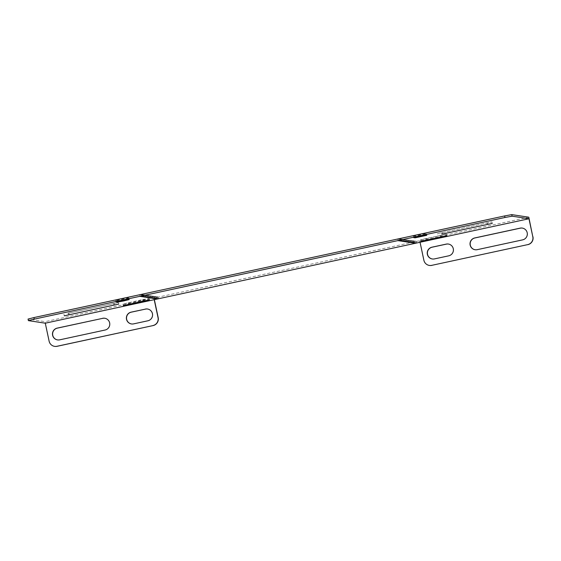 <?xml version="1.0" encoding="UTF-8"?>
<svg xmlns="http://www.w3.org/2000/svg" width="561" height="561" viewBox="0 0 561 561"><rect width="100%" height="100%" fill="white"/><g stroke="black" fill="none" stroke-linecap="round" stroke-linejoin="round"><path stroke-width="0.42" stroke-dasharray="2.81 2.1" d="M142.501 299.602L148.924 298.431L143.672 299.777L122.957 304.013L142.501 299.602L142.838 301.166M68.042 313.213L118.441 302.512L68.042 313.213L68.372 314.777M446.528 234.161L420.561 239.75L446.528 234.161M437.419 233.614L491.906 221.868L437.419 233.614L437.727 235.171M54.754 346.375A6.662 6.627 98.6 0 1 49.263 341.186L45.111 321.656L154.037 298.129L154.352 299.595M104.795 318.262A5.996 5.968 98.6 0 1 105.216 330.057L59.831 339.861A5.996 5.968 98.6 0 1 57.608 339.917M147.585 309.02A5.996 5.968 98.6 0 1 148.013 320.822L133.749 323.9A5.996 5.968 98.6 0 1 131.604 323.963A5.996 5.968 98.6 0 1 131.526 323.956M154.086 299.651L153.756 298.087L528.799 217.205M419.916 242.247L419.586 240.683M154.534 296.418L155.832 296.615L152.592 296.839L154.534 296.418L154.864 297.982M150.271 295.773L151.568 295.97L149.626 296.39L148.321 296.194L150.271 295.773L150.6 297.337M146.007 295.128L147.305 295.324L145.362 295.745L144.058 295.549L146.007 295.128L146.337 296.692M141.744 294.483L143.041 294.679L141.099 295.1L139.794 294.904L141.744 294.483L142.073 296.047M397.847 239.175L401.094 238.951L397.847 239.175L398.177 240.739M399.979 239.498L403.226 239.274L399.979 239.498L400.316 241.062M402.111 239.82L405.358 239.603L402.111 239.82L402.447 241.384M404.243 240.143L407.489 239.926L404.243 240.143L404.579 241.707M406.374 240.466L409.621 240.248L406.374 240.466L406.711 242.029M408.506 240.795L411.753 240.571L408.506 240.795L408.843 242.352M28.415 320.633L28.085 319.076L45.111 321.656M414.719 241.02L412.77 241.44L416.017 241.216L414.719 241.02L415.049 242.583M412.587 240.697L410.638 241.118L413.885 240.893L412.587 240.697L412.917 242.261M156.666 296.741L157.964 296.937L156.021 297.358L154.724 297.162L156.666 296.741L156.996 298.305M143.875 294.805L145.173 295.002L143.23 295.423L141.926 295.226L143.875 294.805L144.205 296.369M148.139 295.451L149.436 295.647L147.494 296.068L146.19 295.871L148.139 295.451L148.469 297.014M152.403 296.096L153.7 296.292L151.758 296.713L150.453 296.517L152.403 296.096L152.732 297.66M413.317 236.041L414.747 236.258L426.451 233.748L424.993 233.523L413.289 236.027L413.646 237.569L413.289 236.027M128.82 298.003L117.144 300.521L115.685 300.289L127.389 297.786L128.82 298.003L129.149 299.567M401.094 238.951L401.424 240.515M399.144 239.372L399.383 240.48M399.79 238.755L400.126 240.318M403.226 239.274L403.555 240.837M401.283 239.694L401.515 240.802M401.928 239.077L402.258 240.641M405.358 239.603L405.687 241.16M403.415 240.017L403.647 241.125M404.06 239.4L404.39 240.964M407.489 239.926L407.819 241.482M405.547 240.339L405.778 241.447M406.192 239.722L406.522 241.286M409.621 240.248L409.951 241.812M407.679 240.669L407.91 241.77M408.324 240.052L408.653 241.609M411.753 240.571L412.083 242.135M409.81 240.992L410.042 242.093M410.456 240.374L410.785 241.938M414.074 241.637L414.306 242.745M412.77 241.44L413.106 243.004M416.017 241.216L416.353 242.78M411.942 241.314L412.174 242.415M410.638 241.118L410.975 242.675M413.885 240.893L414.214 242.457M157.964 296.937L158.3 298.501M156.021 297.358L156.253 298.466M154.724 297.162L155.053 298.725M143.041 294.679L143.371 296.243M141.099 295.1L141.33 296.201M139.794 294.904L140.131 296.46M145.173 295.002L145.502 296.566M143.23 295.423L143.462 296.531M141.926 295.226L142.263 296.79M147.305 295.324L147.641 296.888M145.362 295.745L145.594 296.853M144.058 295.549L144.394 297.113M149.436 295.647L149.773 297.211M147.494 296.068L147.725 297.176M146.19 295.871L146.526 297.435M151.568 295.97L151.905 297.533M149.626 296.39L149.857 297.498M148.321 296.194L148.658 297.758M153.7 296.292L154.037 297.856M151.758 296.713L151.989 297.821M150.453 296.517L150.79 298.08M155.832 296.615L156.168 298.179M153.889 297.035L154.121 298.143M152.592 296.839L152.922 298.403M429.509 265.451A6.662 6.627 98.6 0 1 424.025 260.262L419.873 240.725M432.37 258.986A5.996 5.968 -81.4 0 0 434.593 258.937L448.856 255.851A5.996 5.968 -81.4 0 0 448.428 244.056M475.16 249.75A5.996 5.968 -81.4 0 0 477.383 249.694L522.768 239.891A5.996 5.968 -81.4 0 0 522.347 228.096M440.105 235.332L440.441 236.896M441.837 234.133L441.5 232.57M488.063 224.155L487.797 222.906M487.221 224.33L486.892 222.766M442.678 233.951L442.412 232.703M425.841 238.418L426.178 239.975M427.012 238.593L427.258 239.743M441.276 235.515L441.521 236.665M414.747 236.258L414.944 237.17M426.423 233.741L426.753 235.297M424.993 233.523L425.322 235.087M69.213 314.595L68.954 313.354M114.605 304.798L114.339 303.55M113.757 304.974L113.427 303.417M143.672 299.777L143.918 300.934M129.409 302.856L129.654 304.006M128.238 302.681L128.574 304.244M117.144 300.521L117.34 301.439M115.72 300.303L116.043 301.832M127.389 297.786L127.719 299.35M64.27 315.815L63.933 314.251M492.235 223.432L491.906 221.868M420.561 239.75L420.897 241.314M446.556 234.175L446.886 235.739M426.451 233.748L426.781 235.311M118.778 304.076L118.441 302.512M148.953 298.445L149.289 300.002M122.957 304.013L123.294 305.577M128.848 298.017L129.177 299.581M115.685 300.289L116.022 301.853"/><path stroke-width="0.84" d="M142.838 301.166L149.254 299.995L144.009 301.341L123.294 305.577L142.838 301.166M64.291 315.829L118.778 304.076L64.291 315.829M446.858 235.725L420.897 241.314L446.858 235.725M441.837 234.133L492.235 223.432L441.837 234.133M154.352 299.595L158.195 317.666A6.662 6.627 98.6 0 1 153.09 325.576L57.131 346.298A6.662 6.627 98.6 0 1 54.754 346.375L54.592 346.354A6.662 6.627 -81.4 0 0 56.977 346.277L57.131 346.298M57.608 339.917A5.996 5.968 98.6 0 1 57.341 328.136L102.726 318.339A5.996 5.968 98.6 0 1 104.795 318.262M131.526 323.956A5.996 5.968 98.6 0 1 131.253 312.175L145.523 309.097A5.996 5.968 98.6 0 1 147.585 309.02M102.572 318.311A5.996 5.968 98.6 0 1 109.781 323.992A5.996 5.968 98.6 0 1 105.061 330.036L59.676 339.84A5.996 5.968 98.6 0 1 52.468 334.16A5.996 5.968 98.6 0 1 57.187 328.115L102.726 318.339M153.09 325.576L56.977 346.277M152.936 325.555A6.662 6.627 -81.4 0 0 158.034 317.645L158.195 317.666M54.592 346.354A6.662 6.627 -81.4 0 1 49.109 341.165L45.287 323.192L154.212 299.672L158.034 317.645M145.362 309.076A5.996 5.968 98.6 0 1 152.571 314.749A5.996 5.968 98.6 0 1 147.859 320.794L133.588 323.879A5.996 5.968 98.6 0 1 126.379 318.199A5.996 5.968 98.6 0 1 131.099 312.154L145.523 309.097M154.212 299.672L528.974 218.741L512.102 216.188L504.963 217.486L34.249 319.139L28.415 320.633L45.287 323.192M504.963 217.486L504.634 215.929L33.919 317.575L34.249 319.139M504.634 215.929L511.765 214.625L512.102 216.188M420.049 242.268L423.871 260.241A6.662 6.627 -81.4 0 0 431.739 265.353L527.698 244.631A6.662 6.627 -81.4 0 0 532.796 236.721L528.799 217.205L511.765 214.625M28.085 319.076L33.919 317.575M152.922 298.403L156.168 298.179L152.922 298.403M150.79 298.08L154.037 297.856L150.79 298.08M148.658 297.758L151.905 297.533L148.658 297.758M146.526 297.435L149.773 297.211L146.526 297.435M144.394 297.113L147.641 296.888L144.394 297.113M142.263 296.79L145.502 296.566L142.263 296.79M140.131 296.46L143.371 296.243L140.131 296.46M155.053 298.725L158.3 298.501L155.053 298.725M398.177 240.739L401.424 240.515L398.177 240.739M400.316 241.062L403.555 240.837L400.316 241.062M402.447 241.384L405.687 241.16L402.447 241.384M404.579 241.707L407.819 241.482L404.579 241.707M406.711 242.029L409.951 241.812L406.711 242.029M408.843 242.352L412.083 242.135L408.843 242.352M413.106 243.004L416.353 242.78L413.106 243.004M410.975 242.675L414.214 242.457L410.975 242.675M415.084 237.822L426.781 235.311L425.322 235.087L419.172 236.195L413.625 237.591L415.084 237.822L414.944 237.17M127.719 299.35L129.177 299.581L123.63 300.969L117.48 302.084L116.022 301.853L127.719 299.35M399.383 240.48L399.481 240.935M401.515 240.802L401.613 241.258M403.647 241.125L403.745 241.581M405.778 241.447L405.876 241.903M407.91 241.77L408.008 242.226M410.042 242.093L410.14 242.548M414.306 242.745L414.404 243.201M412.174 242.415L412.272 242.878M156.253 298.466L156.351 298.922M141.33 296.201L141.428 296.664M143.462 296.531L143.56 296.986M145.594 296.853L145.692 297.309M147.725 297.176L147.824 297.632M149.857 297.498L149.955 297.954M151.989 297.821L152.087 298.277M154.121 298.143L154.219 298.599M532.796 236.721L528.974 218.741M448.428 244.056A5.996 5.968 -81.4 0 0 446.367 244.133L432.103 247.212A5.996 5.968 -81.4 0 0 432.37 258.986M522.347 228.096A5.996 5.968 -81.4 0 0 520.278 228.173L474.894 237.969A5.996 5.968 -81.4 0 0 475.16 249.75M431.739 265.353L527.698 244.631M431.893 265.374A6.662 6.627 98.6 0 1 429.509 265.451L429.354 265.423M532.95 236.742A6.662 6.627 98.6 0 1 527.852 244.652M434.438 258.909L448.702 255.83A5.996 5.968 -81.4 0 0 448.351 244.042A5.996 5.968 -81.4 0 0 446.205 244.112L431.942 247.191A5.996 5.968 -81.4 0 0 432.293 258.979A5.996 5.968 -81.4 0 0 434.438 258.909M477.229 249.673L522.614 239.87A5.996 5.968 -81.4 0 0 522.263 228.082A5.996 5.968 -81.4 0 0 520.124 228.145L474.739 237.948A5.996 5.968 -81.4 0 0 475.083 249.736A5.996 5.968 -81.4 0 0 477.229 249.673M427.258 239.743L427.342 240.157M441.521 236.665L441.605 237.072M143.918 300.934L144.009 301.341M129.654 304.006L129.745 304.42M117.34 301.439L117.48 302.084M28.05 319.055L28.38 320.619"/></g></svg>
